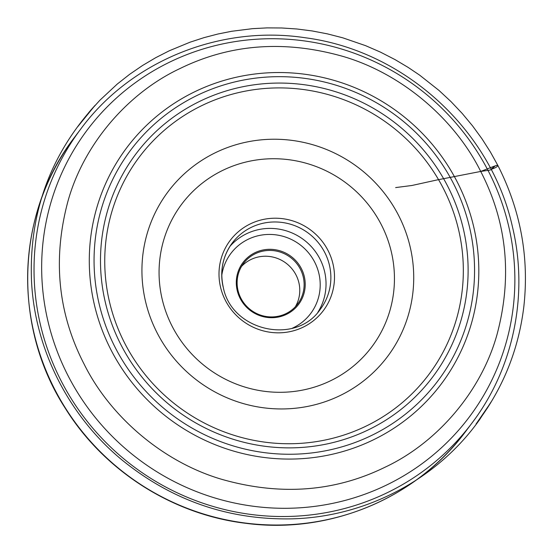<?xml version="1.0" encoding="UTF-8"?>
<svg xmlns="http://www.w3.org/2000/svg" width="553" height="553" viewBox="0 0 553 553"><rect width="100%" height="100%" fill="white"/><g stroke="black" fill="none" stroke-linecap="round" stroke-linejoin="round"><path stroke-width="0.83" d="M295.337 306.777A33.837 32.91 36.9 0 0 286.039 263.159A33.837 32.91 36.9 0 0 241.557 266.387M238.011 290.443A33.837 32.91 36.9 0 0 263.968 316.081A33.837 32.91 36.9 0 0 297.673 304.005A33.837 32.91 36.9 0 0 290.387 257.366A33.837 32.91 36.9 0 0 243.569 263.366A33.837 32.91 36.9 0 0 238.011 290.443M237.209 290.456A34.798 33.851 -143.1 0 1 280.689 251.034A34.798 33.851 -143.1 0 1 294.369 309.03A34.798 33.851 -143.1 0 1 237.209 290.456M395.644 187.585L411.937 185.483L436.663 180.036L480.716 171.444C454.808 119.213 402.052 73.867 343.779 56.648C285.106 39.851 230.504 43.818 179.981 68.551C128.019 92.89 83.703 144.056 67.895 201.444C52.514 259.246 57.961 313.551 84.236 364.358C110.144 416.589 162.907 461.935 221.172 479.154C279.846 495.951 334.447 491.983 384.971 467.25C436.932 442.912 481.248 391.745 497.064 334.358C512.437 276.555 506.99 222.251 480.716 171.444L494.7 166.024L491.085 169.425M220.536 287.166A58.321 56.738 -143.1 0 1 293.401 221.096A58.321 56.738 -143.1 0 1 316.323 318.293A58.321 56.738 -143.1 0 1 220.536 287.166M232.246 243.023C222.748 256.198 219.741 270.866 223.225 287.028C231.223 331.04 295.931 345.729 320.36 309.21A55.1 53.6 36.9 0 0 308.498 233.262A55.1 53.6 36.9 0 0 232.246 243.023A55.1 53.6 36.9 0 0 223.191 287.125M162.195 299.256A118.847 115.612 36.9 0 0 357.383 362.685A118.847 115.612 36.9 0 0 310.682 164.621A118.847 115.612 36.9 0 0 162.195 299.256M410.112 246.679A137.234 133.501 -143.1 0 1 308.968 406.137A137.234 133.501 -143.1 0 1 145.543 301.503A137.234 133.501 -143.1 0 1 246.693 142.045A137.234 133.501 -143.1 0 1 410.112 246.679M109.515 301.986A181.059 176.124 36.9 0 0 325.116 440.029A181.059 176.124 36.9 0 0 458.561 229.661A181.059 176.124 36.9 0 0 242.954 91.618A181.059 176.124 36.9 0 0 109.515 301.986M99.118 303.832A192.119 186.893 36.9 0 0 414.653 406.365A192.119 186.893 36.9 0 0 339.155 86.185A192.119 186.893 36.9 0 0 99.118 303.832M105.381 302.539A185.614 180.561 -143.1 0 1 337.289 92.261A185.614 180.561 -143.1 0 1 410.236 401.602A185.614 180.561 -143.1 0 1 105.381 302.539M473.638 226.523A196.681 191.324 -143.1 0 1 328.676 455.043A196.681 191.324 -143.1 0 1 94.466 305.09A196.681 191.324 -143.1 0 1 239.428 76.563A196.681 191.324 -143.1 0 1 473.638 226.523M508.573 225.79A238.931 232.426 36.9 0 0 116.158 98.282A238.931 232.426 36.9 0 0 210.057 496.463A238.931 232.426 36.9 0 0 508.573 225.79M40.473 324.936A244.703 238.039 -143.1 0 1 80.69 129.105C130.826 61.01 220.032 24.774 305.118 37.735C404.043 50.523 490.919 129.672 512.396 226.619C528.772 294.431 513.633 368.215 471.999 423.024A244.703 238.039 -143.1 0 1 228.223 510.391A244.703 238.039 -143.1 0 1 40.473 324.936M74.344 137.552A244.703 238.039 36.9 0 0 74.302 137.607L74.302 137.607A244.703 238.039 36.9 0 0 127.003 474.896A244.703 238.039 36.9 0 0 465.612 431.527L465.612 431.527A244.703 238.039 36.9 0 0 465.654 431.471M229.958 246.334A55.1 53.6 -143.1 0 1 303.666 239.691A55.1 53.6 -143.1 0 1 317.823 312.327M292.198 328.282A49.943 48.588 36.9 0 0 299.933 244.661A49.943 48.588 36.9 0 0 221.781 275.387M480.716 171.444L489.827 170.11C492.827 169.467 494.983 164.082 497.97 165.651C496.573 166.633 497.963 166.923 491.078 169.398M80.69 129.105L74.302 137.607C15.657 213.541 12.035 326.318 65.475 408.591C104.476 471.177 173.041 514.753 246.044 523.338C329.747 534.44 416.471 498.212 465.612 431.527L471.999 423.024M497.97 165.651L490.435 152.061L481.946 138.762L472.525 125.849L462.197 113.434L450.999 101.607L439.006 90.443L419.651 75.153L408.238 67.459L395.022 59.593L380.464 52.127L365.547 45.643L342.742 37.811L327.404 33.871L312.072 30.933L296.837 28.984L281.802 27.982L267.03 27.892L252.576 28.652L231.652 31.279L217.847 34.03L203.96 37.659L190.059 42.194L169.349 50.752L155.787 57.65L142.522 65.51L129.658 74.309L117.291 84.028L99.872 100.252L89.137 112.086L77.662 126.789L95.116 105.305L90.374 110.621L94.791 105.754C49.839 155.434 28.749 214.059 31.542 281.636C35.033 349.641 68.828 416.16 122.248 460.172C172.266 500.735 229.129 520.283 292.827 518.825C366.819 516.626 437.679 478.981 479.714 419.464L491.209 401.775L487.082 408.522L490.905 402.432L476.078 423.992C502.587 389.36 518.5 350.263 523.829 306.708C529.29 257.504 520.663 210.486 497.97 165.651"/></g></svg>
